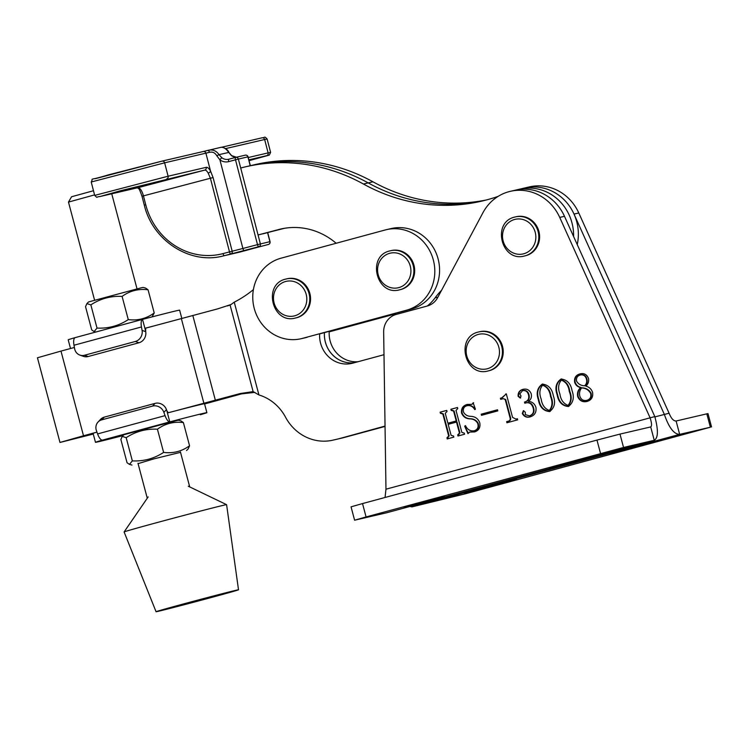 <?xml version="1.0" encoding="UTF-8"?>
<svg xmlns="http://www.w3.org/2000/svg" width="749" height="749" viewBox="0 0 749 749"><rect width="100%" height="100%" fill="white"/><g stroke="black" fill="none" stroke-linecap="round" stroke-linejoin="round"><path stroke-width="1.12" d="M654.907 416.893L669.091 413.233L578.78 212.969A46.12 43.142 -103.1 0 0 529.356 186.904L524.59 188.008A46.12 43.142 -103.1 0 1 574.015 214.083L664.326 414.337C668.885 427.632 673.997 434.308 679.661 434.373L411.894 506.895L409.928 506.464M669.091 413.233C671.207 418.466 673.548 421.06 676.104 421.004L679.661 434.373L710.38 427.211L706.822 413.841L676.104 421.004M411.894 506.895L465.616 493.741L710.38 427.211M634.141 447.602L610.266 453.744L621.595 450.524L662.125 439.869L634.019 447.162M488.385 487.075L464.511 493.216L475.84 489.996L516.379 479.341L488.264 486.635M706.822 413.841L707.992 413.607L711.55 426.977M572.058 390.697C574.52 397.522 573.285 402.793 568.341 406.52C562.134 405.874 558.398 401.941 557.134 394.742C554.728 387.907 556.03 382.673 561.029 379.041C567.133 379.696 570.804 383.582 572.058 390.697M530.133 416.865C526.659 417.811 524.057 416.687 522.315 413.514L523.336 410.742L525.311 412.184L525.349 414.656L529.477 415.845C533.119 414.506 534.309 411.781 533.045 407.671C531.65 403.383 528.897 401.885 524.777 403.187L524.487 402.073C528.017 401.099 529.365 398.711 528.532 394.92C527.614 391.587 525.62 390.163 522.559 390.65L519.815 393.871L521.014 396.024L520.218 398.056L518.111 396.305C517.877 392.616 519.525 390.285 523.055 389.321C526.837 388.497 529.552 389.948 531.181 393.693C531.977 397.036 531.013 399.601 528.288 401.389C532.033 401.595 534.571 403.542 535.9 407.231C536.64 412.24 534.72 415.452 530.133 416.865L529.749 416.959M525.864 402.925L524.777 403.187M523.317 390.472L522.559 390.65M520.695 397.944L518.589 396.193C518.355 392.504 520.003 390.182 523.532 389.208L523.42 389.237M497.813 410.892L481.504 415.311L481.204 414.197L497.514 409.778L497.813 410.892M456.01 410.396L461.871 432.435L464.286 433.109L464.586 434.223L457.985 436.012L457.695 434.897L459.455 433.119L456.516 422.071L448.183 424.327L451.123 435.375L453.529 436.021L453.828 437.135L447.228 438.923L446.938 437.809L448.688 436.002L442.828 413.972L440.412 413.298L440.112 412.184L446.713 410.396L447.003 411.51L445.252 413.308L447.893 423.213L456.216 420.957L453.585 411.051L451.17 410.386L450.879 409.272L457.47 407.484L457.761 408.598L456.01 410.396M447.705 438.792L447.415 437.697L449.166 435.899L443.305 413.86L441.049 413.12M447.893 423.213L456.693 420.844L454.063 410.948L451.816 410.209M386.718 512.756L654.261 440.3L650.703 426.93C652.005 426.078 651.78 422.998 650.038 417.67L559.728 217.416A46.12 43.142 -103.1 0 0 510.303 191.341A46.12 43.142 -103.1 0 0 482.946 212.716L437.669 297.596A18.444 17.255 76.9 0 1 427.276 306.013L396.23 314.421A18.444 17.255 -103.1 0 0 383.657 331.985L385.969 489.191L385.052 497.476M474.538 430.741L474.819 430.666C478.143 429.449 479.248 426.967 478.152 423.213C476.542 420.479 474.126 419 470.906 418.785C466.599 418.757 463.64 416.809 462.03 412.942C461.534 408.486 463.322 405.64 467.404 404.413L471.973 404.348L473.162 402.831L475.372 409.066L474.735 409.572C472.834 406.407 470.25 405.115 466.983 405.705C463.94 406.632 462.798 408.785 463.556 412.175C465.166 414.965 467.694 416.36 471.13 416.341C475.334 416.641 478.218 418.785 479.763 422.764C480.586 427.501 478.845 430.563 474.538 431.92L469.576 432.07L467.975 433.699L464.68 426.181L465.466 425.619C467.385 429.673 470.344 431.387 474.342 430.778C477.665 429.561 478.77 427.07 477.684 423.325C476.064 420.592 473.649 419.112 470.428 418.897C466.121 418.869 463.163 416.912 461.553 413.055C461.056 408.598 462.845 405.752 466.927 404.526L467.198 404.46M467.797 405.509L466.983 405.705M505.697 394.021L506.305 393.862L512.559 417.38L515.949 419.112L517.381 418.728L517.681 419.843L506.923 422.754L506.624 421.64L507.962 421.275C509.713 420.929 510.434 419.861 510.135 418.073L505.229 399.61L503.375 398.637L500.697 399.357L500.398 398.243L501.746 397.878L506.305 393.88M507.391 422.623L507.101 421.528L508.44 421.172C510.191 420.816 510.912 419.749 510.612 417.961L505.706 399.498L503.375 398.637M553.314 395.772C555.777 402.597 554.541 407.868 549.597 411.594C543.399 410.948 539.664 407.016 538.391 399.816C535.984 392.982 537.286 387.748 542.285 384.115C548.39 384.771 552.069 388.656 553.314 395.772M587.01 401.464C582.731 402.428 579.642 400.846 577.751 396.727C576.983 393.075 577.928 390.014 580.606 387.542C577.648 386.961 575.663 385.201 574.642 382.252C574.08 377.824 575.869 375.043 580.016 373.891C584.061 372.936 586.898 374.472 588.527 378.488C589.042 381.587 588.134 384.134 585.812 386.128C589.145 386.971 591.401 389.049 592.59 392.373C593.264 397.12 591.401 400.144 587.01 401.464L586.757 401.52M587.488 401.352C583.209 402.316 580.119 400.743 578.228 396.614C577.46 392.963 578.406 389.901 581.084 387.43C578.125 386.849 576.14 385.089 575.12 382.14C574.558 377.711 576.346 374.931 580.494 373.788L580.4 373.798M385.969 489.191L654.804 416.566L564.484 216.302A46.12 43.142 -103.1 0 0 515.069 190.237A46.12 43.142 -103.1 0 0 515.003 190.246M386.606 512.784L354.605 520.209L351.047 506.839L362.525 503.571L366.074 516.941L354.605 520.209M650.731 426.921L619.985 434.092L623.543 447.453L654.261 440.3C658.24 437.987 658.418 430.076 654.804 416.566M590.306 457.19L549.775 467.844L590.203 456.806M444.56 496.662L404.02 507.316L444.457 496.278M623.543 447.453L366.074 516.941M600.529 453.445L596.972 440.084L362.525 503.571M596.972 440.084L619.985 434.092M458.463 435.881L457.695 434.897M458.912 434.579L459.455 433.119M459.933 433.006L456.993 421.959L456.516 422.071M447.415 437.697L446.938 437.809M448.155 437.491L447.677 437.603M449.166 435.899L448.688 436.002M443.305 413.86L442.828 413.972M440.889 413.167L440.112 412.184M440.59 412.072L446.713 410.415M456.693 420.844L456.216 420.957M454.063 410.948L453.585 411.051M451.647 410.255L450.879 409.272M451.347 409.16L457.47 407.503M478.152 423.213L477.684 423.325M462.03 412.942L461.553 413.055M473.64 402.728L471.973 404.348M475.212 409.469C473.312 406.295 470.728 405.003 467.46 405.593M475.016 431.808L469.576 432.07M468.312 433.259L464.68 426.181M474.819 430.666L474.342 430.778M481.972 415.18L481.204 414.197M481.682 414.085L497.523 409.797M517.39 418.747L515.949 419.112M507.101 421.528L506.624 421.64M508.44 421.172L507.962 421.275M510.612 417.961L510.135 418.073M505.706 399.498L505.229 399.61M501.165 399.236L500.398 398.243M500.875 398.131L501.746 397.878M502.223 397.766L506.174 393.908M530.61 416.753C527.137 417.699 524.525 416.575 522.793 413.401L522.315 413.514M522.793 413.401L523.813 410.639M533.045 407.671L533.522 407.559C534.786 411.669 533.597 414.394 529.955 415.742L529.477 415.845M533.522 407.559C532.127 403.271 529.374 401.773 525.255 403.074L524.487 402.073M524.965 401.96C528.494 400.987 529.843 398.599 529.009 394.807L528.532 394.92M529.009 394.807C528.092 391.484 526.098 390.06 523.036 390.538M518.589 396.193L518.111 396.305M550.075 411.482C543.877 410.836 540.141 406.904 538.868 399.704L538.391 399.816M538.868 399.704C536.462 392.869 537.763 387.636 542.763 384.003M549.307 410.48L549.785 410.368C552.856 406.557 553.268 401.904 551.011 396.408C550.243 390.538 547.594 386.765 543.062 385.117L542.585 385.229C539.533 389.04 539.055 393.646 541.171 399.058C542.004 404.9 544.71 408.711 549.307 410.48C552.378 406.67 552.79 402.016 550.534 396.521C549.766 390.641 547.116 386.877 542.585 385.229M551.011 396.408L550.534 396.521M568.819 406.407C562.611 405.761 558.876 401.829 557.612 394.629L557.134 394.742M557.612 394.629C555.206 387.795 556.507 382.561 561.507 378.928M568.042 405.406L568.519 405.293C571.59 401.483 572.002 396.83 569.755 391.334C568.987 385.463 566.338 381.69 561.806 380.043L561.329 380.155C558.267 383.965 557.799 388.572 559.906 393.983C560.739 399.826 563.454 403.636 568.042 405.406C571.122 401.595 571.534 396.942 569.277 391.446C568.51 385.566 565.86 381.803 561.329 380.155M569.755 391.334L569.277 391.446M578.228 396.614L577.751 396.727M581.084 387.43L580.606 387.542M575.12 382.14L574.642 382.252M584.632 385.782C586.486 384.012 587.104 381.821 586.486 379.219C585.503 375.858 583.443 374.453 580.306 375.015C577.301 375.867 576.065 377.936 576.599 381.232C578.425 384.19 581.102 385.707 584.632 385.782L585.109 385.669C586.963 383.9 587.581 381.718 586.963 379.116C585.98 375.745 583.92 374.341 580.784 374.903M586.767 400.331L587.263 400.219C590.605 399.245 591.888 396.933 591.111 393.291C589.145 389.826 586.149 388.001 582.123 387.823L581.645 387.926C579.698 390.304 579.099 393.047 579.829 396.155C581.055 399.638 583.377 401.033 586.785 400.331C590.137 399.357 591.41 397.045 590.633 393.403C588.667 389.929 585.681 388.113 581.645 387.926M591.111 393.291L590.633 393.403M586.963 379.116L586.486 379.219M581.093 374.828L580.306 375.015M329.204 331.676L393.871 314.159M329.186 331.863L394.264 314.234M262.833 233.857L282.925 228.567L262.833 233.857M564.634 216.63A46.12 43.142 -103.1 0 0 515.069 190.237L519.834 189.123A46.12 43.142 -103.1 0 1 573.584 236.478A46.12 43.142 -103.1 0 0 519.825 189.123M484.116 200.554A184.469 172.56 76.9 0 1 368.199 182.906A184.469 172.56 -103.1 0 0 249.894 165.801A184.469 172.56 -103.1 0 1 368.199 182.906L372.955 181.801A184.469 172.56 -103.1 0 0 254.66 164.686L250.016 165.772M486.476 199.946A184.469 172.56 76.9 0 1 372.955 181.801M577.245 244.595A46.12 43.142 -103.1 0 0 524.59 188.008L519.89 189.113M498.132 196.378A184.469 172.56 76.9 0 1 481.738 201.135A184.469 172.56 76.9 0 1 363.434 184.02A184.469 172.56 -103.1 0 0 245.138 166.905A184.469 172.56 -103.1 0 0 240.701 168.01L258.068 234.971L284.592 228.276M329.223 331.311A27.666 25.887 -103.1 0 0 330.14 340.973A27.666 25.887 -103.1 0 0 358.209 361.683M324.448 332.603A27.666 25.887 -103.1 0 0 325.384 342.087A27.666 25.887 -103.1 0 0 354.633 362.647M175.032 410.976L240.223 393.534L253.125 391.615L258.929 394.948A45.633 42.684 76.9 0 1 285.538 417.193A45.633 42.684 -103.1 0 0 333.033 440.131L337.799 439.026A45.633 42.684 -103.1 0 0 337.827 439.017A45.633 42.684 -103.1 0 0 339.203 438.671L385.042 426.078M337.827 439.017L342.593 437.903A45.633 42.684 -103.1 0 0 343.969 437.556L385.042 426.434M228.745 396.736L243.172 393.159M204.571 403.964L239.24 394.526L204.533 403.795M93.222 433.315L73.346 438.895L93.232 433.896M187.859 407.681L238.107 394.264L254.866 392.364M227.424 305.948L231.067 304.497L234.24 302.165A118.614 110.955 -103.1 0 0 253.405 289.61M324.42 332.612A27.666 25.887 -103.1 0 0 325.347 342.096A27.666 25.887 -103.1 0 0 354.614 362.656M337.799 439.026A45.633 42.684 -103.1 0 0 339.175 438.68M319.654 333.726A27.666 25.887 -103.1 0 0 320.581 343.201A27.666 25.887 -103.1 0 0 351.852 363.387A27.666 25.887 -103.1 0 0 352.685 363.171L383.994 354.698M333.033 440.131A45.633 42.684 -103.1 0 0 334.41 439.785M145.662 328.156L217.697 308.86L231.067 304.497M96.518 432.239L83.504 435.768L60.978 351.094L74.404 347.461A57.645 0.674 -14.9 0 0 73.992 347.573M60.978 351.094L37.45 357.779L59.976 442.453L93.279 434.055M83.504 435.768L59.976 442.453M239.24 394.526L245.251 392.841M250.999 392.345L253.125 391.615L230.083 305.021L227.958 305.751M254.248 308.438A41.504 38.826 -103.1 0 0 301.154 338.707A41.504 38.826 -103.1 0 0 302.399 338.398L406.51 310.198A41.504 38.826 -103.1 0 0 433.493 260.605A41.504 38.826 -103.1 0 0 386.418 229.671A41.504 38.826 -103.1 0 0 385.173 229.98L281.062 258.18A41.504 38.826 -103.1 0 0 254.248 308.438M319.645 333.904L411.276 309.094A41.504 38.826 -103.1 0 0 438.259 259.5A41.504 38.826 -103.1 0 0 391.184 228.557L386.418 229.671M203.353 151.495L207.726 150.418A2.303 1.236 75.8 0 1 207.726 150.418C212.416 149.173 216.18 150.577 219.017 154.64L221.901 157.814A2.303 0.552 125.8 0 0 219.925 159.893L242.901 248.471L257.506 244.633A2.303 0.815 -104.7 0 0 258.873 246.674L224.41 255.652L258.873 246.674A2.303 2.153 -103.1 0 0 260.38 243.893L258.068 234.971L278.928 229.475A69.18 64.714 76.9 0 1 280.594 229.063A69.18 64.714 76.9 0 1 336.151 243.256M393.122 314.009A46.12 43.142 -103.1 0 0 395.903 314.514M427.286 306.004A46.12 43.142 -103.1 0 0 435.075 297.868A69.18 64.714 76.9 0 1 441.554 290.312M231.666 155.764A2.303 0.552 125.8 0 0 231.591 155.614A2.303 0.552 125.8 0 0 231.422 155.595L228.735 152.375C225.823 148.33 223.052 146.692 220.412 147.459M162.074 161.119L203.241 151.523A2.303 2.153 76.9 0 1 203.297 151.504L220.543 147.422C222.032 146.701 227.584 148.667 228.913 152.412L219.017 154.64L216.826 155.792C215.066 152.74 212.613 151.588 209.477 152.319L164.63 162.823L91.219 182.007C94.355 176.848 85.807 181.782 108.455 174.854L162.018 161.129A2.303 2.153 76.9 0 1 164.63 162.823L168.104 176.221L206.209 167.336A11.525 4.073 -104.7 0 1 210.535 171.062L213.081 177.56L232.19 251.215L242.901 248.471A2.303 0.815 -104.7 0 0 244.277 250.522M246.908 250.166L253.808 248.293A2.303 0.815 75.3 0 0 253.817 248.293A2.303 0.815 75.3 0 0 253.808 248.293L268.414 244.455A2.303 0.815 75.3 0 0 268.423 244.446A2.303 0.815 75.3 0 0 268.414 244.455A2.303 2.303 0 0 0 270.052 241.646L257.506 244.633L235.504 159.818L228.717 161.606A11.525 10.786 76.9 0 1 219.925 159.893L216.826 155.792M213.081 177.56L210.403 178.253L208.166 173.094A9.222 3.258 75.3 0 0 204.702 170.117L120.523 190.742L99.842 196.566L137.947 187.69A9.222 3.258 -104.7 0 1 143.433 195.873L210.403 178.253L229.503 251.898A2.303 0.815 75.3 0 0 230.879 253.948A2.303 1.947 -103.7 0 0 232.19 251.215L223.033 253.602A2.303 0.815 75.3 0 0 224.41 255.652A69.18 64.714 76.9 0 1 222.743 256.064L238.622 252.366A69.18 64.714 -103.1 0 0 240.289 251.954A2.303 0.815 75.3 0 0 240.298 251.945L246.767 250.25A2.303 0.815 75.3 0 0 246.767 250.25A2.303 0.815 75.3 0 0 246.777 250.241M207.726 150.418A2.303 1.236 75.8 0 1 209.477 152.319M228.913 152.412L231.591 155.614L236.469 157.224A9.222 8.632 76.9 0 1 231.422 155.595M95.207 178.711L161.962 161.147A2.303 2.153 76.9 0 1 162.018 161.129L203.297 151.504A2.303 2.153 76.9 0 1 205.909 153.208L210.535 171.062A2.303 1.273 150.7 0 1 208.166 173.094M525.929 255.643A20.064 18.762 -103.1 0 0 538.971 231.675A20.064 18.762 -103.1 0 0 516.22 216.723L515.424 216.901A20.064 18.762 76.9 0 1 538.175 231.862A20.064 18.762 76.9 0 1 525.133 255.83A20.064 18.762 76.9 0 1 524.534 255.98L525.33 255.793A20.064 18.762 -103.1 0 0 525.929 255.643M479.837 331.676A20.064 18.762 76.9 0 1 502.588 346.628A20.064 18.762 76.9 0 1 489.556 370.605A20.064 18.762 76.9 0 1 488.947 370.755L488.151 370.942A20.064 18.762 76.9 0 0 488.76 370.783A20.064 18.762 76.9 0 0 501.802 346.815A20.064 18.762 76.9 0 0 479.042 331.863L478.433 332.013A20.064 18.762 76.9 0 1 479.042 331.863L479.837 331.676M296.894 317.67A20.064 18.762 -103.1 0 0 309.927 293.702A20.064 18.762 -103.1 0 0 287.176 278.75L286.38 278.937A20.064 18.762 76.9 0 1 309.14 293.889A20.064 18.762 76.9 0 1 296.098 317.857A20.064 18.762 76.9 0 1 295.49 318.007L296.286 317.829A20.064 18.762 -103.1 0 0 296.894 317.67M400.996 289.479A20.064 18.762 -103.1 0 0 414.038 265.511A20.064 18.762 -103.1 0 0 391.287 250.559L390.491 250.737A20.064 18.762 76.9 0 1 413.242 265.689A20.064 18.762 76.9 0 1 400.209 289.666A20.064 18.762 76.9 0 1 399.601 289.816L400.397 289.629A20.064 18.762 -103.1 0 0 400.996 289.479M181.801 318.372L179.62 310.161A57.645 0.674 165.1 0 0 175.959 310.891A57.645 0.674 165.1 0 0 143.293 319.177L142.525 319.392A9.222 3.258 74.8 0 0 141.458 326.957L142.076 330.375L145.699 331.657L145.671 328.09A57.645 0.674 -14.9 0 1 152.496 326.311M143.293 319.177L142.525 319.392L145.512 330.618M79.862 355.082A9.222 8.379 -70.5 0 0 84.534 355.241L88.167 356.524A9.222 8.379 109.5 0 1 83.495 356.365L79.862 355.082A9.222 8.379 -70.5 0 1 74.61 348.641L74.001 345.233A9.222 3.258 -105.2 0 1 75.069 337.659L74.675 337.762A57.645 0.674 165.1 0 0 68.196 339.812L70.518 348.51M88.167 356.524L138.968 342.761L135.344 341.478A9.222 8.379 -70.5 0 0 142.076 330.375M145.699 331.657A9.222 8.379 109.5 0 1 138.968 342.761M84.534 355.241L135.344 341.478M96.958 432.107A57.645 0.674 165.1 0 0 93.101 433.39L95.469 442.303A57.645 0.674 -14.9 0 1 101.948 440.253L102.332 440.131A9.222 3.258 -105.2 0 1 97.595 433.914L96.424 430.628A9.222 8.436 -136.8 0 1 98.035 422.062A9.222 8.436 -136.8 0 1 101.733 419.852L152.534 406.098L155.099 403.365L104.289 417.127L101.733 419.852M123.051 435.572A57.645 0.674 -14.9 0 1 99.13 441.582A57.645 0.674 -14.9 0 1 95.469 442.303M206.893 412.662L204.514 403.748A57.645 0.674 165.1 0 0 168.197 412.755L166.802 410.63L169.789 421.856L170.566 421.668A57.645 0.674 -14.9 0 1 206.893 412.662A57.645 0.674 -14.9 0 1 200.414 414.712L200.339 414.731M166.802 410.63L166.447 409.628L163.891 412.362L165.061 415.639A9.222 3.258 74.8 0 0 169.789 421.856M155.099 403.365A9.222 8.436 43.2 0 1 166.447 409.628M98.035 422.062L100.591 419.328A9.222 8.436 43.2 0 1 104.289 417.127M163.891 412.362A9.222 8.436 -136.8 0 0 152.534 406.098M138.069 463.64L153.985 458.847L180.518 452.34M186.538 450.533L188.205 448.876L189.553 445.767C181.829 451.375 173.178 453.585 163.61 452.405C154.125 458.622 143.705 461.44 132.348 460.878L129.465 464.38L127.04 462.704L120.87 439.504L122.227 436.395L126.178 437.678C135.728 431.443 146.139 428.625 157.43 429.205C165.155 423.606 173.805 421.387 183.383 422.567L180.968 420.891L178.468 420.217L176.689 420.573L123.885 434.738L122.218 436.395M183.383 422.567L189.553 445.767M126.178 437.678L132.348 460.878M157.43 429.205L163.61 452.405M152.038 316.902L154.219 312.97C146.495 318.578 137.844 320.787 128.276 319.608C118.791 325.815 108.371 328.642 97.014 328.071L94.121 331.582L91.706 329.897L85.536 306.697L86.884 303.598L90.844 304.871C100.385 298.645 110.805 295.827 122.096 296.407C129.82 290.799 138.471 288.59 148.049 289.769L145.624 288.084L143.134 287.419L141.355 287.775L88.551 301.941L86.884 303.598M148.049 289.769L154.219 312.97M90.844 304.871L97.014 328.071M122.096 296.407L128.276 319.608M238.51 589.791A42.656 0.496 165.1 0 0 182.597 604.181A42.656 0.496 165.1 0 0 156.064 611.727A42.656 0.496 165.1 0 0 211.967 597.337A42.656 0.496 165.1 0 0 238.51 589.791L226.601 504.676A53.039 0.618 165.1 0 0 226.591 504.667A53.039 0.618 165.1 0 0 157.093 522.568A53.039 0.618 165.1 0 0 124.1 531.94A53.039 0.618 165.1 0 0 124.1 531.949L148.18 496.905M93.485 190.723L71.576 196.753L68.477 202.09L94.571 300.134M94.571 194.89L68.477 202.09M578.78 212.969L574.015 214.083M559.728 217.416L564.484 216.302M654.261 440.3L386.493 512.812M470.906 418.785L470.428 418.897M339.203 438.671L343.969 437.556M225 397.719L225.131 398.215M258.929 394.948L234.24 302.165M213.212 400.837L215.328 400.106L192.802 315.432M203.859 403.168L181.324 318.503M238.107 394.264L240.223 393.534M302.399 338.398L307.165 337.284M406.51 310.198L411.276 309.094M278.928 229.475L282.27 228.698M435.075 297.868L437.875 297.213M363.434 184.02L368.199 182.906M99.729 196.594A2.303 2.153 -103.1 0 0 99.786 196.584C95.563 196.772 98.156 198.672 94.692 195.395L168.104 176.221A2.303 2.153 76.9 0 1 166.596 179.002M268.404 244.455A2.303 2.153 -103.1 0 0 269.912 241.674L267.59 232.742M248.237 157.533L268.123 152.899L264.65 139.511L225.561 148.62M270.604 152.393L269.331 155.08L249.052 160.689L266.616 155.68A2.303 2.153 -103.1 0 0 268.123 152.899L270.604 152.393L267.131 139.005L264.65 139.511A2.303 2.153 -103.1 0 0 261.981 137.825L221.283 147.319L262.038 137.816C265.286 137.722 264.06 135.738 267.131 139.005M250.213 165.726L247.91 156.859L238.379 159.078L240.701 168.01M235.832 157.374L245.241 155.174A2.303 2.153 -103.1 0 1 247.91 156.859L248.05 156.831A2.303 2.303 0 0 0 245.298 155.165L235.776 157.384A2.303 2.153 -103.1 0 0 235.72 157.402A2.303 0.815 75.3 0 0 235.71 157.402A2.303 0.815 75.3 0 0 235.504 159.818L238.379 159.078A2.303 2.153 -103.1 0 0 235.776 157.384A2.303 2.303 0 0 0 235.71 157.402L228.932 159.181A2.303 0.815 75.3 0 0 228.922 159.191A2.303 0.815 75.3 0 0 228.717 161.606M221.901 157.814A9.222 8.632 -103.1 0 0 228.707 159.237A9.222 8.632 -103.1 0 0 228.913 159.191L228.707 159.237M145.755 204.805L144.314 205.198L142.001 196.266L143.433 195.873L145.755 204.805A66.867 62.551 -103.1 0 0 223.033 253.602M137.835 187.709A2.303 2.153 -103.1 0 0 137.947 187.69L204.702 170.117A2.303 2.153 76.9 0 0 206.209 167.336M266.616 155.68L248.827 159.827M137.891 187.699L99.786 196.584A2.303 2.153 -103.1 0 0 99.842 196.566M523.748 253.78A17.751 16.609 -103.1 0 0 535.217 232.284A17.751 16.609 -103.1 0 0 514.619 219.466A17.751 16.609 -103.1 0 0 503.15 240.972A17.751 16.609 -103.1 0 0 523.748 253.78M514.825 217.06A20.064 18.762 76.9 0 1 515.424 216.901L514.816 217.06C491.325 222.163 501.427 262.609 524.534 255.98M487.374 368.742A17.751 16.609 -103.1 0 0 498.843 347.246A17.751 16.609 -103.1 0 0 478.246 334.428A17.751 16.609 -103.1 0 0 466.777 355.925A17.751 16.609 -103.1 0 0 487.374 368.742M294.713 315.816A17.751 16.609 -103.1 0 0 306.182 294.32A17.751 16.609 -103.1 0 0 285.584 281.502A17.751 16.609 -103.1 0 0 274.115 302.999A17.751 16.609 -103.1 0 0 294.713 315.816M285.781 279.087A20.064 18.762 76.9 0 1 286.38 278.937L285.772 279.087C262.281 284.189 272.383 324.645 295.49 318.007M398.814 287.616A17.751 16.609 -103.1 0 0 410.283 266.12A17.751 16.609 -103.1 0 0 389.686 253.302A17.751 16.609 -103.1 0 0 378.217 274.808A17.751 16.609 -103.1 0 0 398.814 287.616M389.892 250.896A20.064 18.762 76.9 0 1 390.491 250.737L389.883 250.896C366.392 255.999 376.494 296.445 399.601 289.816M74.834 337.715L142.975 319.261M141.458 326.957L74.001 345.233M170.566 421.668L101.948 440.253M97.595 433.914L165.061 415.639M510.303 191.341L515.069 190.237M301.154 338.707L305.92 337.602M245.138 166.905L249.894 165.801M94.692 195.395L91.219 182.007M239.305 252.198L238.622 252.366M228.922 159.191L235.71 157.402M270.052 241.646L267.739 232.705M250.353 165.688L248.05 156.831M142.001 196.266C138.34 185.818 138.874 189.825 137.554 187.709M144.314 205.198C152.599 240.495 189.75 264.669 222.743 256.064M478.433 332.013C454.943 337.116 465.045 377.571 488.151 370.942M74.75 337.733L143.134 319.214M131.955 465.054L129.465 464.38M95.806 332.032L94.121 331.582M156.064 611.727L124.1 531.949M188.289 486.232L226.591 504.667M137.966 463.238L147.272 498.225M111.732 193.794L137.02 288.833M180.415 451.937L189.722 486.925"/></g></svg>
